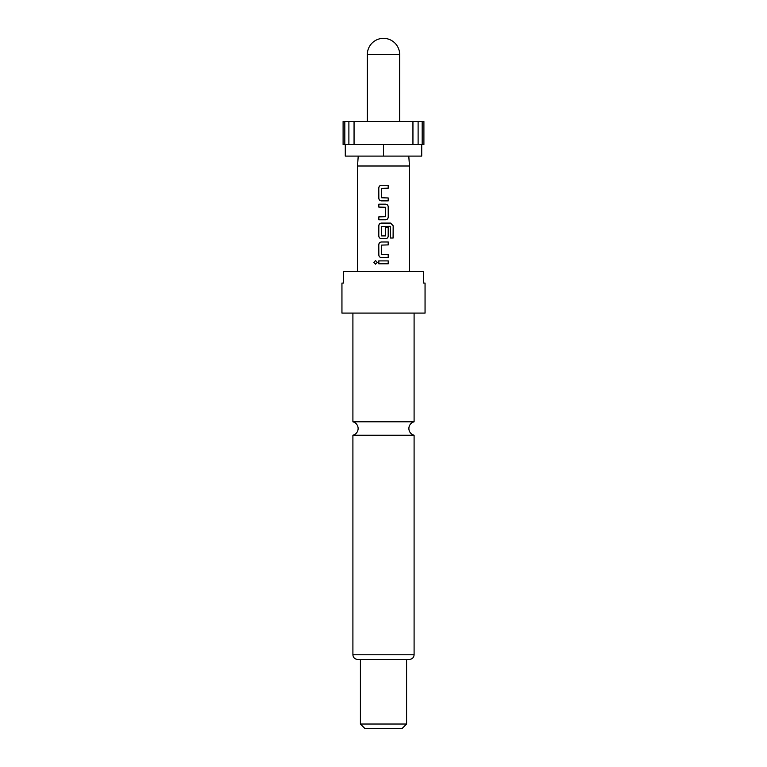 <?xml version="1.0" encoding="UTF-8"?>
<svg xmlns="http://www.w3.org/2000/svg" width="767" height="767" viewBox="0 0 767 767"><rect width="100%" height="100%" fill="white"/><g stroke="black" fill="none" stroke-linecap="round" stroke-linejoin="round"><path stroke-width="1.15" d="M375.562 260.55L373.913 262.352L375.562 264.155L377.259 262.352L375.523 260.55L373.826 262.352L375.523 264.155M383.5 421.812L352.906 421.812A6.922 6.922 0 0 1 352.906 435.225L414.094 435.225A6.922 6.922 0 0 1 414.094 421.812L383.5 421.812M383.5 313.089L425.052 313.089L425.052 283.071L423.422 283.071L423.422 271.528L343.578 271.528L343.578 283.071L341.948 283.071L341.948 313.089L383.5 313.089M360.413 724.029L406.587 724.029L401.966 728.65L365.034 728.65L360.413 724.029L360.413 659.39L409.473 659.39C412.301 659.093 413.844 657.549 414.094 654.769L414.094 435.225M414.094 654.769L352.906 654.769C353.156 657.549 354.699 659.093 357.527 659.39L406.587 659.39L406.587 724.029M367.335 54.515A16.165 16.165 0 0 1 383.5 38.35A16.165 16.165 0 0 1 399.665 54.515L367.335 54.515L367.335 121.464M358.218 156.094L357.527 165.998L409.473 165.998L409.473 271.528M408.782 156.094L409.473 165.998M345.284 144.551L345.284 156.094L421.716 156.094L421.716 144.551M388.246 185.269L381.487 185.269C379.838 185.422 378.936 186.323 378.793 187.982L378.793 198.164C378.946 199.823 379.838 200.724 381.487 200.877L388.246 200.877L388.246 197.963L381.678 197.771L381.678 188.366L388.246 188.174L388.246 185.269M385.552 204.175L378.793 204.175L378.793 207.08L385.36 207.272L385.36 216.678L378.793 216.879L378.793 219.784L385.552 219.784C387.201 219.63 388.102 218.72 388.246 217.071L388.246 206.889C388.092 205.23 387.201 204.329 385.552 204.175M390.604 223.082L381.487 223.082C379.838 223.235 378.936 224.146 378.793 225.795L378.793 235.977C378.946 237.636 379.838 238.537 381.487 238.69L385.552 238.69C387.201 238.537 388.102 237.626 388.246 235.977L388.246 227.636L385.36 227.636L385.36 235.91L381.678 235.91L381.678 226.505L390.23 226.303L390.413 238.01L393.174 238.01L393.174 225.795L390.604 223.082M388.246 241.989L381.487 241.989C379.838 242.142 378.936 243.053 378.793 244.702L378.793 254.884C378.946 256.542 379.838 257.444 381.487 257.597L388.246 257.597L388.246 254.692L381.678 254.5L381.678 245.095L388.246 244.894L388.246 241.989M388.246 260.895L378.793 260.895L378.793 263.81L388.246 263.81L388.246 260.895M412.943 121.464L412.943 144.551L423.902 144.551L423.902 121.464L344.824 121.464L344.824 144.551L354.057 144.551L354.057 121.464M354.057 144.551L412.943 144.551M344.824 121.464L343.098 121.464L343.098 144.551L344.824 144.551M383.5 144.551L383.5 156.094M422.176 144.551L422.176 121.464M348.889 121.464L348.889 144.551M418.111 121.464L418.111 144.551M388.198 263.81L388.198 260.895M378.84 260.895L378.84 263.81M378.793 254.884L378.84 254.884C378.984 256.542 379.876 257.444 381.506 257.597M378.793 244.702L378.84 254.884M381.506 241.989C379.866 242.142 378.984 243.053 378.84 244.702M388.198 244.894L388.198 241.989M388.198 257.597L388.198 254.692M393.087 238.01L393.174 225.795M393.087 225.795L390.537 223.082M381.506 223.082C379.866 223.235 378.984 224.146 378.84 225.795L378.793 225.795M378.84 225.795L378.793 235.977M378.84 235.977C378.984 237.636 379.876 238.537 381.506 238.69M385.533 238.69C387.172 238.537 388.054 237.626 388.198 235.977L388.246 235.977M388.198 235.977L388.198 227.636M378.84 204.175L378.84 207.08M388.246 206.889L388.198 206.889C388.054 205.23 387.162 204.329 385.533 204.175M388.246 217.071L388.198 206.889M385.533 219.784C387.172 219.63 388.054 218.72 388.198 217.071M378.84 216.879L378.84 219.784M378.793 198.164L378.84 198.164C378.984 199.813 379.876 200.724 381.506 200.877M378.793 187.982L378.84 198.164M381.506 185.269C379.866 185.422 378.984 186.323 378.84 187.982M388.198 188.174L388.198 185.269M388.198 200.877L388.198 197.963M414.094 421.812L414.094 313.089M399.665 54.515L399.665 121.464M357.527 165.998L357.527 271.528M352.906 654.769L352.906 435.225M352.906 421.812L352.906 313.089"/></g></svg>
